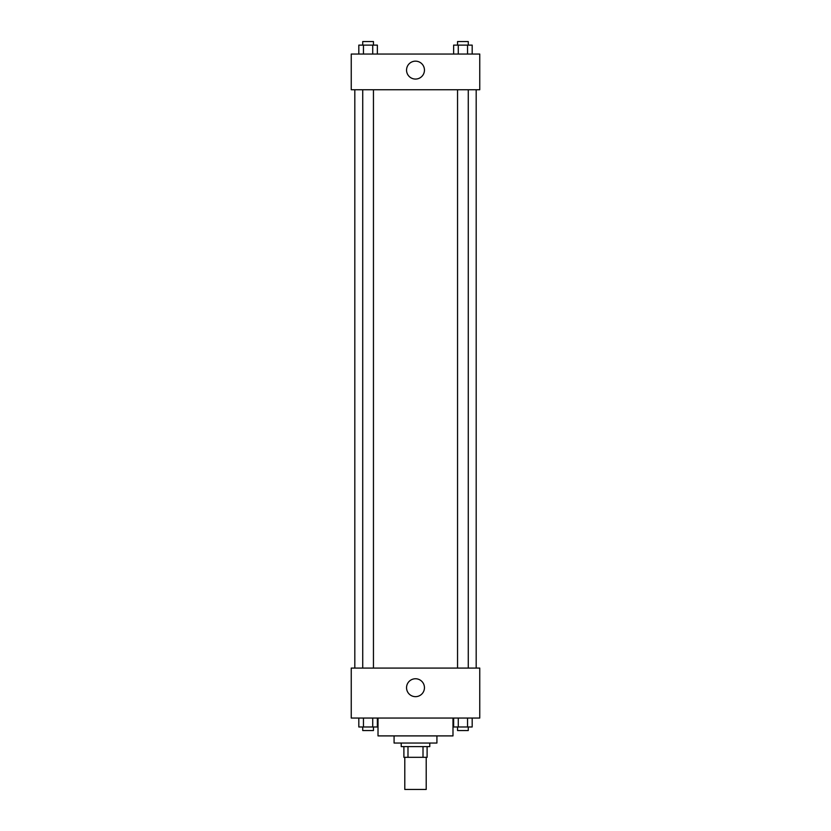 <?xml version="1.0" encoding="UTF-8"?>
<svg xmlns="http://www.w3.org/2000/svg" width="831" height="831" viewBox="0 0 831 831"><rect width="100%" height="100%" fill="white"/><g stroke="black" fill="none" stroke-linecap="round" stroke-linejoin="round"><path stroke-width="1.25" d="M404.79 757.321L404.79 789.45L426.21 789.45L426.21 757.321M423.01 746.612L423.01 757.321L403.897 757.321L403.897 746.612M423.01 757.321L427.103 757.321L427.103 746.612L427.103 757.321M429.783 743.039L429.783 746.612L401.217 746.612L401.217 743.039M407.99 746.612L407.99 757.321M436.919 735.902L436.919 743.039L394.081 743.039L394.081 735.902M452.988 718.046L452.988 735.902L378.012 735.902L378.012 718.046M479.757 718.046L351.243 718.046L351.243 668.072L479.757 668.072L479.757 718.046M415.5 696.658A8.954 8.954 0 0 1 407.751 683.227A8.954 8.954 0 0 1 423.249 683.227A8.954 8.954 0 0 1 415.5 696.658M476.184 89.748L476.184 668.072M457.549 668.072L457.549 89.748M373.451 89.748L373.451 668.072M479.757 89.748L351.243 89.748L351.243 54.046L479.757 54.046L479.757 89.748M424.454 70.105A8.954 8.954 0 0 1 411.023 77.865A8.954 8.954 0 0 1 411.023 62.356A8.954 8.954 0 0 1 424.454 70.105M472.185 54.046L472.185 45.123L453.633 45.123L453.633 54.046M467.541 45.123L467.541 54.046M458.276 45.123L458.276 54.046M457.549 45.123L457.549 41.55L468.269 41.55L468.269 45.123M377.367 54.046L377.367 45.123L358.815 45.123L358.815 54.046M372.724 45.123L372.724 54.046M363.459 45.123L363.459 54.046M362.731 45.123L362.731 41.55L373.451 41.55L373.451 45.123M472.185 718.046L472.185 726.98L453.633 726.98L453.633 718.046M467.541 718.046L467.541 726.98M458.276 718.046L458.276 726.98M468.269 726.98L468.269 730.542L457.549 730.542L457.549 726.98M377.367 718.046L377.367 726.98L358.815 726.98L358.815 718.046M372.724 718.046L372.724 726.98M363.459 718.046L363.459 726.98M373.451 726.98L373.451 730.542L362.731 730.542L362.731 726.98M354.816 89.748L354.816 668.072M468.269 668.072L468.269 89.748M362.731 89.748L362.731 668.072"/></g></svg>
